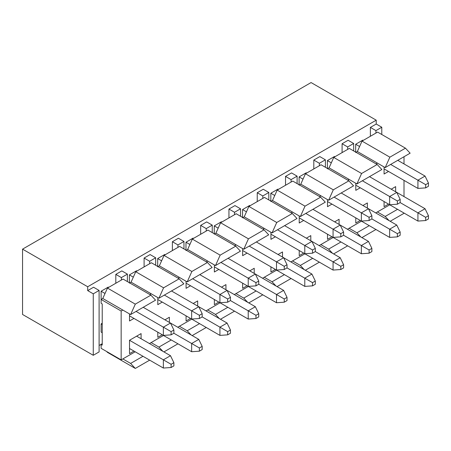 <?xml version="1.0" encoding="UTF-8"?>
<svg xmlns="http://www.w3.org/2000/svg" width="451" height="451" viewBox="0 0 451 451"><rect width="100%" height="100%" fill="white"/><g stroke="black" fill="none" stroke-linecap="round" stroke-linejoin="round"><path stroke-width="0.68" d="M93.261 355.292L93.261 293.827L87.697 290.613L87.697 286.751L22.55 249.144L22.55 314.465L93.261 355.292L99.107 351.915L99.107 290.45L93.261 293.827L93.261 355.292L22.55 314.465L22.55 249.144L311.077 82.561L22.55 249.144L87.697 286.751L87.697 290.613L93.261 293.827L99.107 290.45L99.107 351.915L93.261 355.292M93.543 287.236L99.107 290.45L93.543 287.236L87.697 290.613L93.543 287.236M121.826 270.904L127.396 274.123L127.396 281.582L127.396 274.123L121.381 277.59L121.381 280.037L121.381 277.59L115.811 274.377L115.811 283.251L115.811 274.377L121.381 277.59L127.396 274.123L121.826 270.904L115.811 274.377L121.826 270.904M370.378 136.281L370.378 127.407L376.224 124.031L376.224 120.175L87.697 286.751L376.224 120.175L311.077 82.561L376.224 120.175L376.224 124.031L370.378 127.407L370.378 136.281M99.107 345.489L102.225 343.685L99.107 345.489M144.094 266.919L144.094 258.045L150.11 254.578L144.094 258.045L149.664 261.264L155.68 257.792L150.11 254.578L155.68 257.792L155.68 265.25L155.68 257.792L149.664 261.264L144.094 258.045L144.094 266.919M172.383 241.719L178.393 238.246L172.383 241.719L177.948 244.932L183.963 241.46L178.393 238.246L183.963 241.46L183.963 248.918L183.963 241.46L177.948 244.932L172.383 241.719L172.383 250.593L172.383 241.719M200.667 225.387L206.682 221.915L200.667 225.387L206.237 228.601L212.246 225.128L206.682 221.915L212.246 225.128L212.246 232.592L212.246 225.128L206.237 228.601L200.667 225.387L200.667 234.261L200.667 225.387M228.95 209.055L234.965 205.588L228.95 209.055L234.52 212.274L240.535 208.802L234.965 205.588L240.535 208.802L240.535 216.26L240.535 208.802L234.52 212.274L228.95 209.055L228.95 217.929L228.95 209.055M257.239 192.729L263.249 189.257L257.239 192.729L262.803 195.943L268.819 192.47L263.249 189.257L268.819 192.47L268.819 199.928L268.819 192.47L262.803 195.943L257.239 192.729L257.239 201.597L257.239 192.729M285.522 185.271L285.522 176.397L291.538 172.925L285.522 176.397L291.092 179.611L297.102 176.138L291.538 172.925L297.102 176.138L297.102 183.596L297.102 176.138L291.092 179.611L285.522 176.397L285.522 185.271M313.806 160.066L319.821 156.593L325.391 159.812L325.391 167.27L325.391 159.812L319.821 156.593L313.806 160.066L313.806 168.939L313.806 160.066L319.376 163.279L313.806 160.066M342.089 152.607L342.089 143.739L348.104 140.267L353.674 143.48L353.674 150.938L353.674 143.48L348.104 140.267L342.089 143.739L342.089 152.607M242.537 217.799L242.537 209.574L249.662 205.459L242.537 209.574L242.537 217.799M299.109 176.91L306.235 172.795L299.109 176.91L303.027 179.171L299.109 176.91L299.109 185.141L299.109 176.91M355.676 152.483L355.676 144.252L362.807 140.137L355.676 144.252L355.676 152.483M327.392 168.809L327.392 160.579L334.518 156.469L334.963 156.722L334.518 156.469L327.392 160.579L327.392 168.809M214.253 234.131L214.253 225.9L221.379 221.785L214.253 225.9L214.253 234.131M185.97 250.463L185.97 242.232L193.096 238.117L185.97 242.232L185.97 250.463M270.825 201.473L270.825 193.242L277.951 189.127L270.825 193.242L270.825 201.473M157.681 266.789L157.681 258.564L164.812 254.449L157.681 258.564L157.681 266.789M129.398 283.121L129.398 274.89L136.523 270.78L129.398 274.89L129.398 283.121M101.114 291.222L108.24 287.107L101.114 291.222L105.032 293.483L101.114 291.222L101.114 299.453L101.114 291.222M101.114 332.111L101.114 323.886L102.225 323.243L101.114 323.886L101.114 332.111L102.225 332.753L101.114 332.111M375.942 133.062L375.942 130.621L370.378 127.407L375.942 130.621L381.788 127.244L376.224 124.031L381.788 127.244L381.788 134.511L381.788 127.244L375.942 130.621L375.942 133.062M291.092 182.057L291.092 179.611L291.092 182.057M347.659 149.394L347.659 146.953L342.089 143.739L347.659 146.953L353.674 143.48L347.659 146.953L347.659 149.394M319.376 165.726L319.376 163.279L325.391 159.812L319.376 163.279L319.376 165.726M262.803 198.384L262.803 195.943L262.803 198.384M234.52 214.715L234.52 212.274L234.52 214.715M206.237 231.047L206.237 228.601L206.237 231.047M177.948 247.374L177.948 244.932L177.948 247.374M149.664 263.705L149.664 261.264L149.664 263.705M246.455 211.835L242.537 209.574L246.455 211.835M250.108 205.712L249.662 205.459L250.108 205.712M306.68 173.054L306.235 172.795L306.68 173.054M359.594 146.513L355.676 144.252L359.594 146.513M363.252 140.396L362.807 140.137L363.252 140.396M331.31 162.845L327.392 160.579L331.31 162.845M218.171 228.161L214.253 225.9L218.171 228.161M221.824 222.044L221.379 221.785L221.824 222.044M189.888 244.493L185.97 242.232L189.888 244.493M193.541 238.376L193.096 238.117L193.541 238.376M274.738 195.503L270.825 193.242L274.738 195.503M278.397 189.386L277.951 189.127L278.397 189.386M161.599 260.825L157.681 258.564L161.599 260.825M165.258 254.702L164.812 254.449L165.258 254.702M133.316 277.156L129.398 274.89L133.316 277.156M136.969 271.034L136.523 270.78L136.969 271.034M108.685 287.366L108.24 287.107L108.685 287.366M102.225 324.528L101.114 323.886L102.225 324.528M102.783 298.489L107.462 288.071L123.05 279.073L107.462 288.071L102.783 298.489L130.621 314.561L135.3 304.143L107.462 288.071L135.3 304.143L150.888 295.146L123.05 279.073L150.888 295.146L155.567 300.157L150.888 295.146L135.3 304.143L130.621 314.561L155.567 300.157L130.621 314.561L102.783 298.489L101.114 299.453L102.783 298.489M129.73 282.929L131.066 282.157L135.745 271.739L151.333 262.741L135.745 271.739L131.066 282.157L129.73 282.929M158.013 266.597L159.355 265.825L164.034 255.413L179.616 246.409L164.034 255.413L159.355 265.825L158.013 266.597M186.302 250.271L187.639 249.499L192.318 239.081L207.905 230.083L192.318 239.081L187.639 249.499L186.302 250.271M214.586 233.939L215.922 233.167L220.601 222.749L236.189 213.751L220.601 222.749L215.922 233.167L214.586 233.939M242.869 217.607L244.211 216.835L248.884 206.423L264.472 197.42L248.884 206.423L244.211 216.835L242.869 217.607M271.158 201.281L272.494 200.509L277.173 190.091L292.761 181.093L277.173 190.091L272.494 200.509L271.158 201.281M299.441 184.949L300.778 184.177L305.457 173.759L321.044 164.762L305.457 173.759L300.778 184.177L299.441 184.949M327.725 168.618L329.061 167.845L333.74 157.433L349.328 148.43L333.74 157.433L329.061 167.845L327.725 168.618M356.008 152.286L357.35 151.513L362.029 141.101L377.611 132.098L362.029 141.101L357.35 151.513L356.008 152.286M107.462 352.366L106.684 351.532L107.462 352.366L135.3 368.439L107.462 352.366M101.114 348.313L101.114 344.457L102.225 343.814L101.114 344.457L101.114 348.313L121.156 359.887L101.114 348.313M101.114 303.309L101.114 299.453L101.114 303.309L102.225 303.951L102.225 345.1L101.114 344.457L102.225 345.1L102.225 303.951L101.114 303.309M151.113 293.731L131.066 282.157L158.91 298.229L163.589 287.817L135.745 271.739L163.589 287.817L179.171 278.814L151.333 262.741L179.171 278.814L183.85 283.831L179.171 278.814L163.589 287.817L158.91 298.229L183.85 283.831L158.91 298.229L151.113 293.731L149.777 294.503L151.113 293.731M179.397 277.399L159.355 265.825L187.193 281.898L191.872 271.485L164.034 255.413L191.872 271.485L207.46 262.482L179.616 246.409L207.46 262.482L212.139 267.499L207.46 262.482L191.872 271.485L187.193 281.898L212.139 267.499L187.193 281.898L179.397 277.399L178.06 278.171L179.397 277.399M207.685 261.067L187.639 249.499L215.477 265.571L220.156 255.153L192.318 239.081L220.156 255.153L235.743 246.156L207.905 230.083L235.743 246.156L240.422 251.168L235.743 246.156L220.156 255.153L215.477 265.571L240.422 251.168L215.477 265.571L207.685 261.067L206.344 261.839L207.685 261.067M235.969 244.741L215.922 233.167L243.765 249.24L248.439 238.821L220.601 222.749L248.439 238.821L264.027 229.824L236.189 213.751L264.027 229.824L268.706 234.836L264.027 229.824L248.439 238.821L243.765 249.24L268.706 234.836L243.765 249.24L235.969 244.741L234.633 245.513L235.969 244.741M264.252 228.409L244.211 216.835L272.049 232.908L276.728 222.495L248.884 206.423L276.728 222.495L292.316 213.492L264.472 197.42L292.316 213.492L296.989 218.51L292.316 213.492L276.728 222.495L272.049 232.908L296.989 218.51L272.049 232.908L264.252 228.409L262.916 229.181L264.252 228.409M292.536 212.077L272.494 200.509L300.332 216.581L305.011 206.163L277.173 190.091L305.011 206.163L320.599 197.166L292.761 181.093L320.599 197.166L325.278 202.178L320.599 197.166L305.011 206.163L300.332 216.581L325.278 202.178L300.332 216.581L292.536 212.077L291.199 212.849L292.536 212.077M320.824 195.751L300.778 184.177L328.616 200.25L333.295 189.832L305.457 173.759L333.295 189.832L348.882 180.834L321.044 164.762L348.882 180.834L353.561 185.846L348.882 180.834L333.295 189.832L328.616 200.25L353.561 185.846L328.616 200.25L320.824 195.751L319.483 196.523L320.824 195.751M349.108 179.419L329.061 167.845L356.904 183.918L361.584 173.505L333.74 157.433L361.584 173.505L377.166 164.502L349.328 148.43L377.166 164.502L381.845 169.52L377.166 164.502L361.584 173.505L356.904 183.918L381.845 169.52L356.904 183.918L349.108 179.419L347.772 180.191L349.108 179.419M377.391 163.087L357.35 151.513L385.188 167.592L389.867 157.173L362.029 141.101L389.867 157.173L405.455 148.176L377.611 132.098L405.455 148.176L410.134 153.188L405.455 148.176L389.867 157.173L385.188 167.592L410.134 153.188L385.188 167.592L377.391 163.087L376.055 163.86L377.391 163.087M404.006 156.722L404.006 163.927L404.006 156.722M404.006 180.383L404.006 196.585L404.006 180.383M404.231 213.171L390.2 221.272L404.231 213.171M389.089 220.635L385.188 216.452L377.391 211.953L375.722 212.917L389.754 204.816L377.391 211.953L385.188 216.452L389.089 220.635M375.942 229.503L361.916 237.604L375.942 229.503M360.806 236.961L356.904 232.784L349.108 228.279L347.439 229.243L361.471 221.142L349.108 228.279L356.904 232.784L360.806 236.961M347.659 245.834L333.627 253.936L347.659 245.834M332.517 253.293L328.616 249.11L320.824 244.611L319.15 245.575L333.182 237.474L320.824 244.611L328.616 249.11L332.517 253.293M319.376 262.161L305.344 270.262L319.376 262.161M304.233 269.625L300.332 265.442L292.536 260.943L290.867 261.907L304.899 253.806L292.536 260.943L300.332 265.442L304.233 269.625M291.092 278.493L277.061 286.594L291.092 278.493M275.95 285.951L272.049 281.774L264.252 277.269L262.583 278.239L276.615 270.138L264.252 277.269L272.049 281.774L275.95 285.951M262.803 294.824L248.772 302.925L262.803 294.824M247.661 302.283L243.765 298.1L235.969 293.601L234.3 294.565L248.326 286.464L235.969 293.601L243.765 298.1L247.661 302.283M234.52 311.156L220.488 319.257L234.52 311.156M219.378 318.615L215.477 314.432L207.685 309.933L206.011 310.897L220.043 302.796L207.685 309.933L215.477 314.432L219.378 318.615M206.237 327.482L192.205 335.583L206.237 327.482M191.094 334.941L187.193 330.763L179.397 326.265L177.728 327.229L191.76 319.128L179.397 326.265L187.193 330.763L191.094 334.941M177.948 343.814L163.922 351.915L177.948 343.814M162.811 351.273L158.91 347.095L151.113 342.591L149.444 343.555L163.476 335.454L151.113 342.591L158.91 347.095L162.811 351.273M149.664 360.146L135.3 368.439L130.621 363.421L122.83 358.923L121.156 359.887L121.156 311.027L101.114 299.453L121.156 311.027L122.83 310.062L121.156 311.027L121.156 359.887L135.187 351.786L122.83 358.923L130.621 363.421L135.3 368.439L149.664 360.146M388.531 171.448L384.072 174.018L384.072 166.949L384.072 174.018L388.531 171.448M395.657 186.618L395.657 191.765L395.657 186.618L391.203 189.195L395.657 186.618M388.531 204.106L384.072 206.682L384.072 201.535L384.072 206.682L388.531 204.106M355.788 190.35L355.788 183.275L355.788 190.35L360.242 187.779L355.788 190.35M367.368 202.95L367.368 208.091L367.368 202.95L362.914 205.521L367.368 202.95M360.242 220.438L355.788 223.008L355.788 217.867L355.788 223.008L360.242 220.438M327.505 206.676L327.505 199.607L327.505 206.676L331.959 204.106L327.505 206.676M339.084 219.282L339.084 224.423L339.084 219.282L334.631 221.853L339.084 219.282M331.959 236.769L327.505 239.34L327.505 234.193L327.505 239.34L331.959 236.769M299.222 223.008L299.222 215.939L299.222 223.008L303.675 220.438L299.222 223.008M310.801 235.608L310.801 240.755L310.801 235.608L306.347 238.184L310.801 235.608M303.675 253.096L299.222 255.672L299.222 250.525L299.222 255.672L303.675 253.096M270.933 239.34L270.933 232.265L270.933 239.34L275.386 236.769L270.933 239.34M282.518 251.94L282.518 257.081L282.518 251.94L278.058 254.511L282.518 251.94M275.386 269.427L270.933 271.998L270.933 266.857L270.933 271.998L275.386 269.427M247.103 253.096L242.649 255.672L242.649 248.597L242.649 255.672L247.103 253.096M254.229 268.272L254.229 273.413L254.229 268.272L249.775 270.842L254.229 268.272M247.103 285.759L242.649 288.33L242.649 283.189L242.649 288.33L247.103 285.759M218.82 269.427L214.366 271.998L214.366 264.929L214.366 271.998L218.82 269.427M225.945 284.604L225.945 289.745L225.945 284.604L221.492 287.174L225.945 284.604M218.82 302.091L214.366 304.662L214.366 299.515L214.366 304.662L218.82 302.091M190.536 318.417L186.077 320.988L186.077 315.847L186.077 320.988L190.536 318.417M193.208 303.5L197.662 300.93L197.662 306.077L197.662 300.93L193.208 303.5M190.536 285.759L186.077 288.33L186.077 281.255L186.077 288.33L190.536 285.759M162.247 334.749L157.794 337.32L157.794 332.178L157.794 337.32L162.247 334.749M164.919 319.832L169.373 317.262L169.373 322.403L169.373 317.262L164.919 319.832M162.247 302.085L157.794 304.662L157.794 297.587L157.794 304.662L162.247 302.085M133.964 351.081L129.51 353.652L129.51 340.279L141.09 333.593L141.09 338.735L141.09 333.593L129.51 340.279L129.51 353.652L133.964 351.081M133.964 318.417L129.51 320.988L129.51 313.919L129.51 320.988L133.964 318.417M397.551 209.315L385.188 216.452L397.551 209.315M369.262 225.647L356.904 232.784L369.262 225.647M340.979 241.973L328.616 249.11L340.979 241.973M312.695 258.305L300.332 265.442L312.695 258.305M284.406 274.636L272.049 281.774L284.406 274.636M256.123 290.968L243.765 298.1L256.123 290.968M227.84 307.294L215.477 314.432L227.84 307.294M199.556 323.626L187.193 330.763L199.556 323.626M171.267 339.958L158.91 347.095L171.267 339.958M142.984 356.284L130.621 363.421L142.984 356.284M129.51 340.279L141.09 333.593L129.51 340.279L163.363 359.825L129.51 340.279M397.771 160.325L425.056 176.076L397.771 160.325M417.925 188.422L384.072 168.877L417.925 188.422L417.925 180.191L390.645 164.44L417.925 180.191L425.056 176.076L428.45 183.05L428.45 186.269L425.665 187.875L417.925 188.422L425.665 187.875L425.665 184.656L417.925 180.191L417.925 188.422M396.767 192.408L425.056 208.734L369.487 176.657L396.767 192.408L389.641 196.523L362.362 180.766L389.641 196.523L396.767 192.408L400.167 199.381L396.767 192.408M417.925 221.08L384.072 201.535L417.925 221.08L417.925 212.849L400.167 202.595L417.925 212.849L425.056 208.734L428.45 215.713L428.45 218.927L425.665 220.533L417.925 221.08L425.665 220.533L425.665 217.32L417.925 212.849L417.925 221.08M389.641 204.748L389.641 196.523L389.641 204.748L355.788 185.203L389.641 204.748L397.382 204.202L397.382 200.988L389.641 196.523L397.382 200.988L400.167 199.381L400.167 202.595L397.382 204.202L389.641 204.748M368.484 208.734L396.767 225.066L341.198 192.983L368.484 208.734L361.358 212.849L334.073 197.098L361.358 212.849L368.484 208.734L371.878 215.713L368.484 208.734M389.641 237.412L355.788 217.867L389.641 237.412L389.641 229.181L371.878 218.927L389.641 229.181L396.767 225.066L400.167 232.045L400.167 235.259L397.382 236.865L389.641 237.412L397.382 236.865L397.382 233.652L389.641 229.181L389.641 237.412M361.358 221.08L361.358 212.849L361.358 221.08L327.505 201.535L361.358 221.08L369.098 220.533L369.098 217.32L361.358 212.849L369.098 217.32L371.878 215.713L371.878 218.927L369.098 220.533L361.358 221.08M340.201 225.066L368.484 241.398L312.915 209.315L340.201 225.066L333.069 229.181L305.789 213.43L333.069 229.181L340.201 225.066L343.594 232.04L340.201 225.066M361.358 253.738L327.505 234.199L361.358 253.738L361.358 245.513L343.594 235.259L361.358 245.513L368.484 241.398L371.878 248.371L371.878 251.585L369.098 253.197L361.358 253.738L369.098 253.197L369.098 249.978L361.358 245.513L361.358 253.738M333.069 237.412L333.069 229.181L333.069 237.412L299.222 217.867L333.069 237.412L340.809 236.865L340.809 233.652L333.069 229.181L340.809 233.652L343.594 232.04L343.594 235.259L340.809 236.865L333.069 237.412M311.912 241.398L340.201 257.73L284.632 225.647L311.912 241.398L304.786 245.513L277.506 229.762L304.786 245.513L311.912 241.398L315.311 248.371L311.912 241.398M333.069 270.07L299.222 250.525L333.069 270.07L333.069 261.839L315.311 251.585L333.069 261.839L340.201 257.73L343.594 264.703L343.594 267.917L340.809 269.523L333.069 270.07L340.809 269.523L340.809 266.31L333.069 261.839L333.069 270.07M304.786 253.738L304.786 245.513L304.786 253.738L270.933 234.193L304.786 253.738L312.526 253.191L312.526 249.978L304.786 245.513L312.526 249.978L315.311 248.371L315.311 251.585L312.526 253.191L304.786 253.738M283.628 257.73L311.912 274.056L256.348 241.973L283.628 257.724L287.028 264.703L287.028 267.917L304.786 278.171L287.028 267.917L284.243 269.523L276.502 270.07L242.649 250.525L276.502 270.07L276.502 261.839L249.217 246.088L276.502 261.839L283.628 257.724L276.502 261.839L276.502 270.07L284.243 269.523L284.243 266.31L276.502 261.839L284.243 266.31L287.028 264.703L283.628 257.724M304.786 286.402L270.933 266.857L304.786 286.402L304.786 278.171L311.912 274.056L315.311 281.035L315.311 284.248L312.526 285.855L304.786 286.402L312.526 285.855L312.526 282.642L304.786 278.171L304.786 286.402M255.345 274.056L283.628 290.388L228.059 258.305L255.345 274.056L258.739 281.035L258.739 284.248L276.502 294.503L258.739 284.248L255.954 285.855L248.219 286.402L214.366 266.857L248.219 286.402L248.219 278.171L220.934 262.42L248.219 278.171L255.345 274.056L248.219 278.171L248.219 286.402L255.954 285.855L255.954 282.642L248.219 278.171L255.954 282.642L258.739 281.035L255.345 274.056M276.502 302.734L242.649 283.189L276.502 302.734L276.502 294.503L283.628 290.388L287.028 297.361L287.028 300.58L284.243 302.187L276.502 302.734L284.243 302.187L284.243 298.968L276.502 294.503L276.502 302.734M227.062 290.388L255.345 306.719L199.776 274.636L227.062 290.388L219.93 294.503L227.062 290.388L230.455 297.361L227.062 290.388M248.219 319.06L214.366 299.515L248.219 319.06L248.219 310.835L230.455 300.575L248.219 310.835L255.345 306.719L258.739 313.693L258.739 316.906L255.954 318.513L248.219 319.06L255.954 318.513L255.954 315.3L248.219 310.835L248.219 319.06M219.93 335.392L186.077 315.847L219.93 335.392L219.93 327.161L202.172 316.906L219.93 327.161L227.062 323.046L198.773 306.719L227.062 323.046L219.93 327.161L219.93 335.392L227.67 334.845L219.93 335.392M192.65 278.752L219.93 294.503L192.65 278.752M219.93 302.734L186.077 283.189L219.93 302.734L219.93 294.503L227.67 298.968L230.455 297.361L230.455 300.575L227.67 302.187L219.93 302.734L227.67 302.187L227.67 298.968L219.93 294.503L219.93 302.734M191.647 351.724L157.794 332.178L191.647 351.724L191.647 343.493L173.883 333.238L191.647 343.493L198.773 339.377L170.489 323.046L198.773 339.377L191.647 343.493L191.647 351.724L199.387 351.177L191.647 351.724M191.647 310.829L198.773 306.719L171.493 290.963L198.773 306.719L191.647 310.829L164.367 295.078L199.387 315.3L202.172 313.693L198.773 306.719L202.172 313.693L202.172 316.906L199.387 318.513L191.647 319.06L157.794 299.515L191.647 319.06L191.647 310.829L191.647 319.06L199.387 318.513L199.387 315.3L191.647 310.829M163.363 368.05L129.51 348.505L163.363 368.05L163.363 359.825L170.489 355.709L136.636 336.164L170.489 355.709L163.363 359.825L163.363 368.05L171.104 367.503L163.363 368.05M163.363 327.161L170.489 323.046L143.204 307.294L170.489 323.046L163.363 327.161L136.078 311.41L171.104 331.632L173.883 330.025L170.489 323.046L173.883 330.025L173.883 333.238L171.104 334.845L163.363 335.392L129.51 315.847L163.363 335.392L163.363 327.161L163.363 335.392L171.104 334.845L171.104 331.632L163.363 327.161M428.45 183.05L425.056 176.076L417.925 180.191L425.665 184.656L428.45 183.05L425.665 184.656L425.665 187.875L428.45 186.269L428.45 183.05M428.45 215.713L425.056 208.734L417.925 212.849L425.665 217.32L428.45 215.713L425.665 217.32L425.665 220.533L428.45 218.927L428.45 215.713M400.167 232.045L396.767 225.066L389.641 229.181L397.382 233.652L400.167 232.045L397.382 233.652L397.382 236.865L400.167 235.259L400.167 232.045M371.878 248.371L368.484 241.398L361.358 245.513L369.098 249.978L371.878 248.371L369.098 249.978L369.098 253.197L371.878 251.585L371.878 248.371M343.594 264.703L340.201 257.73L333.069 261.839L340.809 266.31L343.594 264.703L340.809 266.31L340.809 269.523L343.594 267.917L343.594 264.703M315.311 281.035L311.912 274.056L304.786 278.171L312.526 282.642L315.311 281.035L312.526 282.642L312.526 285.855L315.311 284.248L315.311 281.035M287.028 297.361L283.628 290.388L276.502 294.503L284.243 298.968L287.028 297.361L284.243 298.968L284.243 302.187L287.028 300.58L287.028 297.361M258.739 313.693L255.345 306.719L248.219 310.835L255.954 315.3L258.739 313.693L255.954 315.3L255.954 318.513L258.739 316.906L258.739 313.693M230.455 333.238L227.67 334.845L227.67 331.632L219.93 327.161L227.67 331.632L230.455 330.025L227.062 323.046L230.455 330.025L230.455 333.238L230.455 330.025L227.67 331.632L227.67 334.845L230.455 333.238M202.172 349.57L199.387 351.177L199.387 347.963L191.647 343.493L199.387 347.963L202.172 346.351L198.773 339.377L202.172 346.351L202.172 349.57L202.172 346.351L199.387 347.963L199.387 351.177L202.172 349.57M173.883 365.896L171.104 367.503L171.104 364.29L163.363 359.825L171.104 364.29L173.883 362.683L170.489 355.709L173.883 362.683L173.883 365.896L173.883 362.683L171.104 364.29L171.104 367.503L173.883 365.896M400.167 202.595L400.167 199.381L397.382 200.988L397.382 204.202L400.167 202.595M371.878 218.927L371.878 215.713L369.098 217.32L369.098 220.533L371.878 218.927M343.594 235.259L343.594 232.04L340.809 233.652L340.809 236.865L343.594 235.259M315.311 251.585L315.311 248.371L312.526 249.978L312.526 253.191L315.311 251.585M287.028 267.917L287.028 264.703L284.243 266.31L284.243 269.523L287.028 267.917M258.739 284.248L258.739 281.035L255.954 282.642L255.954 285.855L258.739 284.248M230.455 300.575L230.455 297.361L227.67 298.968L227.67 302.187L230.455 300.575M202.172 316.906L202.172 313.693L199.387 315.3L199.387 318.513L202.172 316.906M173.883 333.238L173.883 330.025L171.104 331.632L171.104 334.845L173.883 333.238"/></g></svg>
